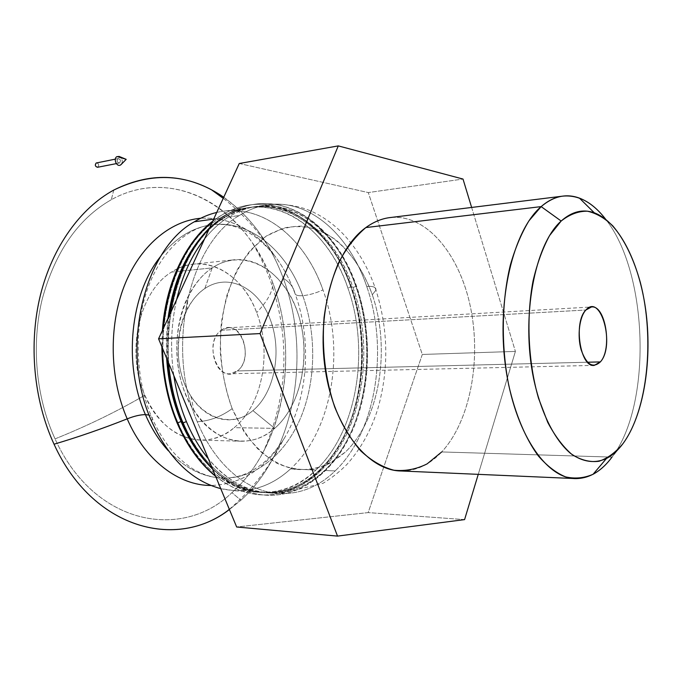 <?xml version="1.0" encoding="UTF-8"?>
<svg xmlns="http://www.w3.org/2000/svg" width="682" height="682" viewBox="0 0 682 682"><rect width="100%" height="100%" fill="white"/><g stroke="black" fill="none" stroke-linecap="round" stroke-linejoin="round"><path stroke-width="0.51" stroke-dasharray="3.41 2.56" d="M212.417 468.568C229.561 485.465 247.864 494.356 267.327 495.26C304.249 496.59 337.138 467.588 353.805 425.713C370.36 383.565 370.999 330.548 355.859 286.44L356.737 286.781L356.371 287.241C378.629 349.653 365.884 431.476 324.581 470.452C292.535 502.284 242.997 501.466 208.36 458.79C226.901 480.52 247.293 491.901 269.535 492.941C290.08 493.376 308.435 485.882 324.581 470.452C365.884 431.476 378.629 349.653 356.371 287.241L356.737 286.781L355.859 286.44C338.187 234.088 296.551 196.91 252.962 204.515C237.37 207.157 222.861 215.086 209.451 228.291C222.861 215.086 237.37 207.157 252.962 204.515C296.551 196.91 338.187 234.088 355.859 286.44L352.952 287.514C375.228 349.772 362.449 431.416 321.094 470.299L319.355 470.213C288.546 500.477 241.803 501.338 207.337 463.538C224.907 481.995 243.866 491.679 264.232 492.609C284.803 493.043 303.183 485.584 319.355 470.213C360.744 431.391 373.531 349.84 351.247 287.651C373.531 349.84 360.744 431.391 319.355 470.213L321.094 470.299C362.449 431.416 375.228 349.772 352.952 287.514C332.287 224.48 274.735 185.981 225.137 217.49C233.79 212.119 242.707 208.658 251.88 207.123C294.658 199.732 335.561 236.134 352.952 287.514L355.859 286.44C370.999 330.548 370.36 383.565 353.805 425.713C337.138 467.588 304.249 496.59 267.327 495.26C247.864 494.356 229.561 485.465 212.417 468.568M215.486 475.968C230.388 487.869 245.904 494.186 262.041 494.91C299.006 496.249 331.946 467.375 348.655 425.636C365.254 383.642 365.91 330.796 350.753 286.849L351.622 287.182L351.247 287.651L351.622 287.182L350.753 286.849C333.063 234.676 291.367 197.669 247.728 205.273C235.452 207.354 223.73 212.758 212.579 221.48C223.73 212.758 235.452 207.354 247.728 205.273C291.367 197.669 333.063 234.676 350.753 286.849L347.854 287.923C370.156 349.96 357.334 431.339 315.894 470.06L290.541 468.901C270.029 487.69 246.765 494.271 220.746 488.644L235.009 490.75C255.699 491.219 274.215 483.93 290.541 468.901C332.322 430.922 345.382 350.863 322.97 289.91C345.382 350.863 332.322 430.922 290.541 468.901L315.894 470.06C357.334 431.339 370.156 349.96 347.854 287.923C327.172 225.111 269.535 186.8 219.885 218.223C228.547 212.869 237.472 209.417 246.662 207.874C289.483 200.482 330.446 236.722 347.854 287.923L350.753 286.849C365.91 330.796 365.254 383.642 348.655 425.636C331.946 467.375 299.006 496.249 262.041 494.91C245.904 494.186 230.388 487.869 215.486 475.968M223.739 197.234C250.55 216.492 270.387 243.517 283.269 278.29C289.594 282.041 293.49 287.088 294.965 293.413C312.62 340.932 308.059 400.803 282.68 440.956C264.471 469.608 240.593 484.45 211.053 485.482C241.82 484.288 266.347 468.381 284.624 437.759C308.332 397.666 312.134 339.679 294.965 293.413C290.029 279.97 283.601 267.864 275.698 257.097C255.307 229.868 230.311 216.919 200.713 218.249C229.084 216.876 253.329 228.845 273.448 254.156C282.382 265.605 289.552 278.691 294.965 293.413C295.383 295.238 297.983 295.988 302.757 295.681C316.618 334.095 316.005 380.539 300.873 417.324C285.639 453.905 255.767 478.986 222.596 478.073C203.023 477.315 184.958 468.236 168.394 450.836C184.958 468.236 203.023 477.315 222.596 478.073C255.767 478.986 285.639 453.905 300.873 417.324C316.005 380.539 316.618 334.095 302.757 295.681C309.031 295.084 315.766 293.166 322.97 289.91C315.766 293.166 309.031 295.084 302.757 295.681C286.653 250.294 249.066 218.666 210.09 225.043C191.693 228.01 175.308 238.342 160.935 256.048C175.308 238.342 191.693 228.01 210.09 225.043C249.066 218.666 286.653 250.294 302.757 295.681C297.983 295.988 295.383 295.238 294.965 293.413C293.49 287.088 289.594 282.041 283.269 278.29C268.248 237.89 244.335 208.402 211.531 189.818M151.583 421.169L152.376 418.757C152.47 416.949 151.387 415.722 149.119 415.074C151.387 415.722 152.47 416.949 152.376 418.757L151.583 421.169M216.74 212.452C261.189 201.77 304.914 237.771 322.97 289.91C305.476 239.595 264.241 204.14 221.215 211.548L216.74 212.452M163.143 328.886L162.521 348.34L163.143 328.886M166.647 358.28L166.365 338.17L168.011 318.315L166.365 338.17L166.647 358.28M198.462 240.635C206.032 231.028 214.336 223.389 223.381 217.737C272.996 186.254 330.582 224.693 351.247 287.651C333.856 236.33 292.928 199.979 250.141 207.371C240.959 208.914 232.042 212.366 223.381 217.737L225.137 217.49C174.524 245.537 150.679 349.559 182.836 421.57L182.171 422.448L182.836 421.57C212.861 495.268 281.231 511.483 321.094 470.299C304.931 485.678 286.559 493.154 265.997 492.719C234.19 491.756 200.917 465.277 182.836 421.57C150.679 349.559 174.524 245.537 225.137 217.49L223.381 217.737C214.336 223.389 206.032 231.028 198.462 240.635M170.193 313.567C167.746 329.781 167.209 346.243 168.59 362.952C167.209 346.243 167.746 329.781 170.193 313.567M173.825 375.569C170.116 349.534 171.071 324.163 176.689 299.458C171.071 324.163 170.116 349.534 173.825 375.569M204.498 239.041C211.872 229.834 219.928 222.485 228.658 216.995C278.222 185.427 335.723 224.063 356.371 287.241C338.988 235.742 298.128 199.229 255.383 206.62C246.219 208.155 237.31 211.616 228.658 216.995L239.339 215.512C188.871 243.738 165.104 348.945 197.26 421.757C209.468 421.058 221.104 416.685 232.178 408.654C222.443 382.432 218.607 352.279 221.352 322.91C224.335 303.729 229.502 286.252 236.859 270.473C245.264 256.134 255.017 244.71 266.108 236.202L283.601 228.027C295.724 225.623 307.659 226.373 319.415 230.26C342.407 240.49 361.383 264.36 372.312 294.76L375.944 290.097C376.259 287.233 373.182 286.005 366.72 286.423C349.38 234.548 308.639 197.703 266.006 205.086C256.858 206.62 247.967 210.099 239.339 215.512C247.967 210.099 256.858 206.62 266.006 205.086C308.639 197.703 349.38 234.548 366.72 286.423C388.919 349.278 376.285 431.646 335.135 470.938L324.581 470.452L335.135 470.938C319.048 486.488 300.762 494.049 280.259 493.623C248.563 492.685 215.341 465.951 197.26 421.757C165.104 348.945 188.871 243.738 239.339 215.512L228.658 216.995C219.928 222.485 211.872 229.834 204.498 239.041M212.187 267.89L204.813 288.563C197.516 293.575 191.471 300.796 186.698 310.233C173.816 335.135 175.683 373.028 190.943 396.216C206.714 421.57 234.31 426.762 252.92 410.598L274.684 428.364C250.942 449.915 214.898 444.093 193.91 410.59C173.62 380.002 171.105 329.116 188.258 296.235C194.617 283.772 202.588 274.326 212.187 267.89L171.566 272.075C178.249 267.804 185.214 265.196 192.469 264.258C219.075 260.618 245.145 281.589 256.679 312.62C272.212 351.98 262.553 404.656 234.182 427.674L274.684 428.364C299.424 406.779 310.003 361.954 300.788 323.353C291.726 284.718 263.192 256.142 232.963 259.91C225.759 260.848 218.828 263.516 212.187 267.89C186.484 284.616 171.25 329.074 178.693 370.343C185.964 411.681 213.995 441.39 241.922 441.237C253.917 441.143 264.838 436.855 274.684 428.364L234.182 427.674C262.553 404.656 272.212 351.98 256.679 312.62C242.28 272.587 203.023 251.172 171.566 272.075C139.46 291.018 125.335 352.185 144.831 395.219C117.534 411.203 87.611 425.756 55.054 438.884C94.09 525.259 181.958 541.261 231.923 492.668L240.917 500.221L229.408 509.522L240.917 500.221L231.923 492.668C181.958 541.261 94.09 525.259 55.054 438.884C35.95 397.461 31.057 344.725 42.25 298.989C55.285 251.675 78.294 218.59 111.277 199.724C78.294 218.59 55.285 251.675 42.25 298.989C31.057 344.725 35.95 397.461 55.054 438.884C87.611 425.756 117.534 411.203 144.831 395.219C162.981 439.31 206.663 452.251 234.182 427.674C224.242 435.909 213.236 440.069 201.164 440.146C177.26 439.131 158.48 424.161 144.831 395.219C125.335 352.185 139.46 291.018 171.566 272.075L212.187 267.89C243.653 247.072 282.033 268.878 296.755 309.935C311.879 350.761 302.561 404.119 274.684 428.364L252.92 410.598C274.769 392.465 282.322 351.145 270.362 319.756C258.725 288.162 228.726 272.297 204.813 288.563L212.187 267.89M221.266 330.293L585.915 310.012L221.266 330.293L227.754 327.803C244.497 325.493 252.135 360.642 237.293 370.957L230.022 373.762C213.44 375.782 206.109 339.986 221.266 330.293C202.102 343.08 219.587 386.396 237.293 370.957L587.526 362.227L237.293 370.957C255.486 358.084 239.339 316.141 221.266 330.293M401.314 470.989C416.335 470.981 429.805 464.63 441.714 451.944L612.018 457.102L619.222 448.244L612.018 457.102C652.307 404.912 648.42 272.791 605.633 219.22C648.42 272.791 652.307 404.912 612.018 457.102L441.714 451.944C470.427 420.947 481.611 359.192 470.265 306.09C459.063 252.996 425.21 212.622 388.8 217.737M213.679 219.093L219.885 218.223C169.23 246.202 145.351 349.789 177.508 421.502L176.843 422.38L177.508 421.502C207.524 494.893 275.963 511.091 315.894 470.06C299.705 485.379 281.308 492.822 260.72 492.378C228.879 491.407 195.589 465.03 177.508 421.502C145.351 349.789 169.23 246.202 219.885 218.223L213.679 219.093M113.783 190.056L111.277 199.724C162.478 171.335 220.712 194.737 252.988 243.866C260.874 255.605 267.404 268.401 272.561 282.263L272.476 286.636C271.487 293.797 266.227 302.458 256.679 312.62C266.227 302.458 271.487 293.797 272.476 286.636L272.561 282.263C292.851 336.345 289.611 402.755 263.269 452.013C254.829 467.878 244.378 481.432 231.923 492.668C283.9 446.65 299.799 353.626 272.561 282.263C247.319 210.15 175.53 164.106 111.277 199.724L113.783 190.056M283.269 278.29C311.64 353.506 295.263 451.194 240.917 500.221C295.263 451.194 311.64 353.506 283.269 278.29M232.178 408.654C221.104 416.685 209.468 421.058 197.26 421.757C215.341 465.951 248.563 492.685 280.259 493.623C300.762 494.049 319.048 486.488 335.135 470.938C376.285 431.646 388.919 349.278 366.72 286.423C373.182 286.005 376.259 287.233 375.944 290.097L372.312 294.76C390.88 348.758 380.045 418.543 345.697 451.748L330.097 463.206C318.75 468.355 306.926 470.392 294.641 469.31C282.331 466.317 270.558 460.043 259.313 450.495C248.683 439.14 239.638 425.193 232.178 408.654L244.216 432.073C253.892 445.448 264.642 455.781 276.466 463.052C288.58 468.406 300.694 470.478 312.816 469.25C324.658 466.232 335.612 460.393 345.697 451.748C380.045 418.543 390.88 348.758 372.312 294.76C363.787 271.649 351.673 253.38 335.97 239.962C325.152 232.46 313.729 227.848 301.683 226.117C289.526 226.211 277.659 229.578 266.108 236.202L250.192 250.533C240.652 262.962 232.92 277.804 227.004 295.059C222.366 313.328 220.141 332.424 220.32 352.347C221.948 372.193 225.904 390.957 232.178 408.654M422.303 354.452L368.169 512.6L236.663 526.99L368.169 512.6L422.303 354.452L515.404 351.418L478.252 474.348L515.404 351.418L422.303 354.452L368.28 192.571L422.303 354.452M239.263 163.51L368.28 192.571L463.001 179.042L368.28 192.571L239.263 163.51M204.813 288.563C228.726 272.297 258.725 288.162 270.362 319.756C282.322 351.145 274.769 392.465 252.92 410.598C231.309 429.2 198.743 418.347 184.831 384.384C170.568 350.659 180.704 304.317 204.813 288.563M464.578 519.607L368.169 512.6L464.578 519.607M471.637 207.447L515.404 351.418L471.637 207.447M391.187 217.439C427.196 214.31 459.992 255.162 470.631 307.846C481.39 360.573 470.094 421.297 441.714 451.944M117.909 158.684L115.309 159.204L118.225 158.565C120.578 159.324 121.046 160.781 119.623 162.921L119.299 163.041C116.946 162.273 116.486 160.824 117.909 158.684C116.494 161.131 117.065 162.546 119.623 162.921L97.867 167.175L119.623 162.921C121.038 160.475 120.467 159.068 117.909 158.684M97.543 167.286L97.867 167.175C99.291 165.061 98.83 163.637 96.477 162.904M121.464 164.174C122.888 161.361 122.359 158.889 119.879 156.749C122.359 158.889 122.888 161.361 121.464 164.174M96.537 162.887C98.847 163.689 99.291 165.112 97.867 167.175M212.682 469.207C229.843 485.703 248.06 494.382 267.327 495.26C304.095 496.667 337.36 468.133 354.282 426.284C371.102 384.213 371.895 331.017 356.737 286.781C338.988 233.883 296.636 196.817 252.962 204.515C237.532 207.106 223.116 214.847 209.706 227.728M215.64 476.334C230.55 488.005 246.023 494.194 262.041 494.91C298.852 496.326 332.168 467.903 349.124 426.199C365.987 384.273 366.788 331.256 351.622 287.182C333.848 234.48 291.453 197.584 247.728 205.273C235.537 207.328 223.867 212.631 212.716 221.181M284.624 437.759C277.702 448.765 269.919 457.733 261.3 464.664C255.102 468.986 250.115 471.935 246.347 473.521L243.218 474.749C241.539 475.601 230.652 478.568 222.596 478.073C215.58 477.971 208.112 476.207 200.184 472.771L193.279 469.139C187.49 465.456 181.583 460.64 175.555 454.672C166.681 444.979 158.949 433.01 152.376 418.757C135.224 379.976 133.51 327.351 147.96 287.838C162.623 247.677 189.946 227.609 210.09 225.043C218.044 223.466 229.152 224.958 230.908 225.589L234.139 226.407C238.035 227.481 243.278 229.774 249.868 233.287C259.117 239.084 267.728 247.02 275.698 257.097M186.698 310.233L188.258 296.235M190.943 396.216L193.91 410.59M594.252 365.39L230.022 373.762M192.469 264.258L232.963 259.91M269.535 492.941L280.259 493.623L323.072 483.282C331.725 477.997 339.653 471.731 346.865 464.485C360.693 449.046 370.999 430.555 377.768 409.021C389.03 369.397 388.416 329.756 375.944 290.097C368.152 266.952 356.507 247.498 340.991 231.744C332.057 223.014 322.006 216.083 310.822 210.968C298.716 205.776 281.964 202.904 266.006 205.086L255.383 206.62M251.88 207.123L250.141 207.371M246.662 207.874L221.215 211.548M273.448 254.156C260.055 232.605 243.312 214.003 223.236 198.343M252.988 243.866C261.027 257.515 267.523 271.768 272.476 286.636C290.344 342.552 287.275 397.674 263.269 452.013M169.281 315.553C167.15 330.497 166.655 345.655 167.789 361.025M162.393 330.514L161.873 346.763M229.323 509.309C251.828 490.094 269.62 467.315 282.68 440.956M235.009 490.75L260.72 492.378M264.232 492.609L265.997 492.719M241.922 441.237L201.164 440.146M227.754 327.803L591.371 307.002M116.332 163.62L119.299 163.041M118.225 158.565L115.318 159.145"/><path stroke-width="1.02" d="M182.947 422.917C190.73 441.297 200.559 456.514 212.417 468.568C200.559 456.514 190.73 441.297 182.947 422.917L186.416 421.621L182.947 422.917C175.248 404.426 170.466 384.435 168.59 362.952C170.466 384.435 175.248 404.426 182.947 422.917L182.171 422.448L182.947 422.917M208.36 458.79C199.715 448.262 192.401 435.875 186.416 421.621C180.466 407.316 176.271 391.962 173.825 375.569C176.271 391.962 180.466 407.316 186.416 421.621C192.401 435.875 199.715 448.262 208.36 458.79M177.601 422.849C187.328 445.534 199.962 463.24 215.486 475.968C199.962 463.24 187.328 445.534 177.601 422.849L181.054 421.553L177.601 422.849C168.062 399.899 163.041 375.066 162.521 348.34C163.041 375.066 168.062 399.899 177.601 422.849L176.843 422.38L177.601 422.849M207.337 463.538C196.834 452.132 188.079 438.134 181.054 421.553C172.947 402.048 168.147 380.957 166.647 358.28C168.147 380.957 172.947 402.048 181.054 421.553C188.079 438.134 196.834 452.132 207.337 463.538M145.428 414.622C151.557 428.782 159.221 440.853 168.394 450.836C159.221 440.853 151.557 428.782 145.428 414.622L149.119 415.074L145.428 414.622C122.837 364.145 130.339 293.2 160.935 256.048C130.339 293.2 122.837 364.145 145.428 414.622C140.322 414.665 134.252 416.071 127.202 418.859C109.734 378.868 108.549 326.601 124.09 286.389C139.708 246.168 169.963 220.959 200.713 218.249C169.963 220.959 139.708 246.168 124.09 286.389C108.549 326.601 109.734 378.868 127.202 418.859C134.252 416.071 140.322 414.665 145.428 414.622M220.746 488.644C191.727 480.895 168.676 458.398 151.583 421.169C119.461 350.906 143.442 249.433 194.319 221.795C201.582 217.37 209.059 214.25 216.74 212.452C209.059 214.25 201.582 217.37 194.319 221.795L213.679 219.093L194.319 221.795C143.442 249.433 119.461 350.906 151.583 421.169C168.676 458.398 191.727 480.895 220.746 488.644M212.579 221.48C184.66 244.506 168.173 280.311 163.143 328.886C168.173 280.311 184.66 244.506 212.579 221.48M168.011 318.315C172.478 286.977 182.631 261.087 198.462 240.635C182.631 261.087 172.478 286.977 168.011 318.315M209.451 228.291C189.34 248.794 176.254 277.216 170.193 313.567C176.254 277.216 189.34 248.794 209.451 228.291M176.689 299.458C182.435 275.332 191.71 255.196 204.498 239.041C191.71 255.196 182.435 275.332 176.689 299.458M585.915 310.012C573.187 321.998 580.22 367.854 594.252 365.39L600.348 361.912L587.526 362.227L600.348 361.912C612.615 349.005 605.488 304.539 591.371 307.002L585.915 310.012C600.97 292.569 615.377 345.859 600.348 361.912C592.846 368.698 586.443 364.665 581.149 349.815C577.1 335.774 579.41 316.866 585.915 310.012M541.15 206.612L561.167 221.028C571.874 211.505 582.931 208.777 594.32 212.827C619.768 222.247 640.33 264.855 646.221 313.899C652.094 362.995 643.254 415.969 623.05 443.547L619.222 448.244L623.05 443.547C618.011 450.333 612.487 455.312 606.46 458.492C594.747 463.82 582.752 462.115 570.493 453.359C554.611 439.916 540.911 412.806 533.58 378.493C520.869 316.891 534.62 244.395 561.167 221.028L541.15 206.612C547.825 200.815 554.739 197.362 561.891 196.237C577.816 194.361 592.394 202.017 605.633 219.22C597.62 208.777 588.881 201.744 579.427 198.112C566.358 193.279 553.596 196.109 541.15 206.612L365.876 227.558L541.15 206.612L528.942 220.832C521.534 233.073 515.336 247.788 510.366 264.983C501.62 300.992 500.938 345.356 508.695 384.98C515.234 414.068 525.592 438.62 538.286 455.874C547.058 465.977 556.18 472.993 565.634 476.897C575.079 479.003 584.218 478.133 593.067 474.28C599.972 470.546 606.289 464.826 612.018 457.102C601.49 471.271 589.436 478.44 575.847 478.611C546.026 478.917 514.254 432.141 505.464 365.902C496.479 299.756 513.333 230.175 541.15 206.612M561.891 196.237L388.8 217.737C380.888 218.931 373.25 222.204 365.876 227.558C335.143 249.39 316.286 311.503 325.374 370.215C334.248 429.004 368.34 470.938 401.314 470.989L575.847 478.611M54.049 444.212C78.021 437.128 102.402 428.671 127.202 418.859C145.189 460.64 178.965 485.601 211.053 485.482C178.965 485.601 145.189 460.64 127.202 418.859C102.402 428.671 78.021 437.128 54.049 444.212C33.674 400.172 28.439 343.873 40.4 295.187C52.514 246.517 80.629 208.087 113.783 190.056C80.629 208.087 52.514 246.517 40.4 295.187C28.439 343.873 33.674 400.172 54.049 444.212C92.079 527.996 174.575 550.127 227.396 510.929L229.408 509.522C176.587 550.476 92.599 529.147 54.049 444.212M223.236 198.343L211.531 189.818C180.074 173.185 147.491 173.271 113.783 190.056C152.674 171.233 189.323 173.629 223.739 197.234M236.663 526.99L158.574 338.818L239.263 163.51L158.574 338.818L236.663 526.99L337.522 536.103L236.663 526.99M478.252 474.348L464.578 519.607L337.522 536.103L464.578 519.607L478.252 474.348M463.001 179.042L471.637 207.447L463.001 179.042L338.281 145.897L260.064 333.575L337.522 536.103L260.064 333.575L158.574 338.818L260.064 333.575L338.281 145.897L239.263 163.51L338.281 145.897L463.001 179.042M441.714 451.944L427.154 463.854C416.532 469.216 405.44 471.347 393.881 470.23C382.287 467.127 371.17 460.606 360.514 450.657C350.429 438.833 341.827 424.289 334.7 407.026C325.263 378.842 321.708 349.022 324.052 317.573C326.78 297.591 331.588 279.407 338.451 263.013C346.32 248.137 355.467 236.313 365.876 227.558C374.017 221.659 382.449 218.291 391.187 217.439M623.05 443.547C647.883 409.729 654.822 338.306 640.389 282.672C633.791 258.853 624.601 239.936 612.837 225.921C604.755 218.061 596.256 213.151 587.338 211.19C578.353 211.105 569.623 214.387 561.167 221.028L549.59 235.546C542.693 248.197 537.177 263.371 533.034 281.069C526.086 318.017 528.149 362.219 538.49 398.16L547.757 422.405C555.114 436.275 563.221 447 572.079 454.587C581.115 460.197 590.109 462.422 599.043 461.262C607.739 458.253 615.735 452.345 623.05 443.547M120.484 165.035L126.196 159.332L117.048 156.562C112.982 158.42 116.605 167.329 120.484 165.035L121.464 164.174L120.484 165.035C116.605 167.329 112.982 158.42 117.048 156.562L126.196 159.332L120.484 165.035M115.318 159.145L96.162 163.015C94.73 165.121 95.199 166.544 97.543 167.286L116.332 163.62M119.879 156.749L117.048 156.562L119.879 156.749M97.867 167.175C95.309 166.809 94.738 165.428 96.162 163.015L96.537 162.887M594.32 212.827L579.427 198.112M209.706 227.728C188.761 248.615 175.283 277.889 169.281 315.553M167.789 361.025C169.511 383.02 174.311 403.497 182.171 422.448M212.716 221.181C185.743 241.778 165.573 283.482 162.393 330.514M161.873 346.763C162.188 373.872 167.175 399.072 176.843 422.38M215.64 476.334C199.775 463.589 186.885 445.713 176.97 422.678M212.682 469.207C200.431 457.042 190.304 441.561 182.299 422.755M227.396 510.929L229.323 509.309M593.067 474.28L606.46 458.492M120.893 164.763L126.196 159.332L118.864 156.34"/></g></svg>
